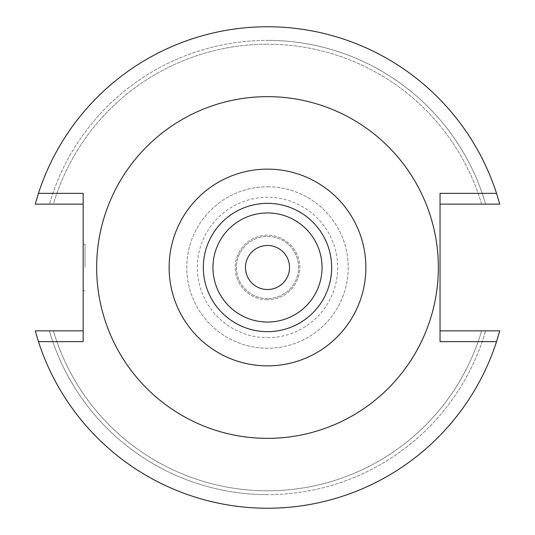 <?xml version="1.0" encoding="UTF-8"?>
<svg xmlns="http://www.w3.org/2000/svg" width="535" height="535" viewBox="0 0 535 535"><rect width="100%" height="100%" fill="white"/><g stroke="black" fill="none" stroke-linecap="round" stroke-linejoin="round"><path stroke-width="0.4" stroke-dasharray="2.67 2.01" d="M267.5 438.352A170.852 170.852 0 0 0 438.352 267.5A170.852 170.852 0 0 0 267.5 96.648A170.852 170.852 0 0 0 96.648 267.5A170.852 170.852 0 0 0 267.5 438.352A170.852 170.852 0 0 1 96.648 267.5A170.852 170.852 0 0 1 267.5 96.648A170.852 170.852 0 0 1 438.352 267.5A170.852 170.852 0 0 1 267.5 438.352A170.852 170.852 0 0 0 438.352 267.5A170.852 170.852 0 0 0 267.5 96.648A170.852 170.852 0 0 0 96.648 267.5A170.852 170.852 0 0 0 267.5 438.352M440.044 193.362L440.044 341.638M440.044 204.123L499.757 204.123A240.75 240.75 0 0 0 35.243 204.123L49.38 204.123L35.243 204.123A240.75 240.75 0 0 1 267.5 26.75A240.75 240.75 0 0 0 35.243 204.123L83.166 204.123L83.166 193.362M83.166 341.638L83.166 204.123M83.166 330.877L35.243 330.877A240.75 240.75 0 0 0 499.757 330.877L485.619 330.877L499.757 330.877A240.75 240.75 0 0 1 267.5 508.25A240.75 240.75 0 0 0 499.757 330.877L440.044 330.877M485.619 204.123L499.757 204.123L485.619 204.123A227.141 227.141 0 0 0 267.5 40.359A227.141 227.141 0 0 1 485.619 204.123L481.614 204.123L485.619 204.123M499.757 204.123A240.75 240.75 0 0 0 267.5 26.75A240.75 240.75 0 0 1 499.757 204.123M83.166 267.5L83.166 244.201L83.166 267.5M53.386 204.123L49.38 204.123A227.141 227.141 0 0 1 267.5 40.359A227.141 227.141 0 0 0 49.38 204.123L53.386 204.123A223.296 223.296 0 0 1 267.5 44.204A223.296 223.296 0 0 0 53.386 204.123M481.614 204.123A223.296 223.296 0 0 0 267.5 44.204A223.296 223.296 0 0 1 481.614 204.123M35.243 330.877A240.75 240.75 0 0 0 267.5 508.25A240.75 240.75 0 0 1 35.243 330.877L49.38 330.877L35.243 330.877M481.614 330.877L485.619 330.877A227.141 227.141 0 0 1 267.5 494.641A227.141 227.141 0 0 0 485.619 330.877L481.614 330.877A223.296 223.296 0 0 1 53.386 330.877L49.38 330.877A227.141 227.141 0 0 0 267.5 494.641A227.141 227.141 0 0 1 49.38 330.877L53.386 330.877A223.296 223.296 0 0 0 481.614 330.877M85.032 267.5L85.032 244.201L85.032 267.5M267.5 186.782A80.718 80.718 0 0 1 348.218 267.5A80.718 80.718 0 0 1 267.5 348.218A80.718 80.718 0 0 1 186.782 267.5A80.718 80.718 0 0 1 267.5 186.782A80.718 80.718 0 0 0 186.782 267.5A80.718 80.718 0 0 0 267.5 348.218A80.718 80.718 0 0 0 348.218 267.5A80.718 80.718 0 0 0 267.5 186.782M267.5 337.679A70.179 70.179 0 0 0 337.679 267.5A70.179 70.179 0 0 0 267.5 197.321A70.179 70.179 0 0 0 197.321 267.5A70.179 70.179 0 0 0 267.5 337.679M267.5 298.563A31.063 31.063 0 0 1 236.437 267.5A31.063 31.063 0 0 1 267.5 236.437A31.063 31.063 0 0 1 298.563 267.5A31.063 31.063 0 0 1 267.5 298.563A31.063 31.063 0 0 0 298.563 267.5A31.063 31.063 0 0 0 267.5 236.437A31.063 31.063 0 0 0 236.437 267.5A31.063 31.063 0 0 0 267.5 298.563M267.5 299.787A32.287 32.287 0 0 1 235.213 267.5A32.287 32.287 0 0 1 267.5 235.213A32.287 32.287 0 0 1 299.787 267.5A32.287 32.287 0 0 1 267.5 299.787A32.287 32.287 0 0 0 299.787 267.5A32.287 32.287 0 0 0 267.5 235.213A32.287 32.287 0 0 0 235.213 267.5A32.287 32.287 0 0 0 267.5 299.787M267.5 289.515A22.015 22.015 0 0 1 245.485 267.5A22.015 22.015 0 0 1 267.5 245.485A22.015 22.015 0 0 1 289.515 267.5A22.015 22.015 0 0 1 267.5 289.515M267.5 322.043A54.543 54.543 0 0 1 212.957 267.5A54.543 54.543 0 0 1 267.5 212.957A54.543 54.543 0 0 1 322.043 267.5A54.543 54.543 0 0 1 267.5 322.043M267.5 331.66A64.16 64.16 0 0 1 203.34 267.5A64.16 64.16 0 0 1 267.5 203.34A64.16 64.16 0 0 1 331.66 267.5A64.16 64.16 0 0 1 267.5 331.66M83.166 244.201L85.032 244.201M83.166 290.799L85.032 290.799"/><path stroke-width="0.8" d="M267.5 365.873A98.373 98.373 0 0 1 169.127 267.5A98.373 98.373 0 0 1 267.5 169.127A98.373 98.373 0 0 1 365.873 267.5A98.373 98.373 0 0 1 267.5 365.873M267.5 331.66A64.16 64.16 0 0 0 331.66 267.5A64.16 64.16 0 0 0 267.5 203.34A64.16 64.16 0 0 0 203.34 267.5A64.16 64.16 0 0 0 267.5 331.66M267.5 438.352A170.852 170.852 0 0 1 96.648 267.5A170.852 170.852 0 0 1 267.5 96.648A170.852 170.852 0 0 1 438.352 267.5A170.852 170.852 0 0 1 267.5 438.352M440.044 193.362L440.044 341.638L496.547 341.638A240.75 240.75 0 0 1 38.453 341.638L83.166 341.638L83.166 193.362L38.453 193.362A240.75 240.75 0 0 1 496.547 193.362L440.044 193.362M496.547 193.362L499.757 204.123L440.044 204.123M38.453 193.362L35.243 204.123L83.166 204.123M83.166 330.877L35.243 330.877L38.453 341.638M496.547 341.638L499.757 330.877L440.044 330.877M267.5 245.485A22.015 22.015 0 0 0 245.485 267.5A22.015 22.015 0 0 0 267.5 289.515A22.015 22.015 0 0 0 289.515 267.5A22.015 22.015 0 0 0 267.5 245.485M267.5 322.043A54.543 54.543 0 0 0 322.043 267.5A54.543 54.543 0 0 0 267.5 212.957A54.543 54.543 0 0 0 212.957 267.5A54.543 54.543 0 0 0 267.5 322.043"/></g></svg>

